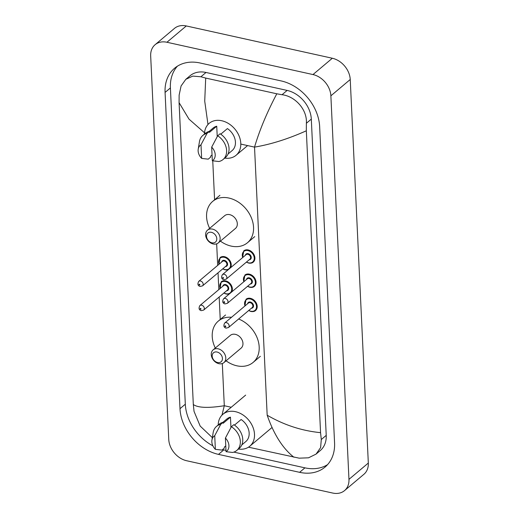 <?xml version="1.0" encoding="UTF-8"?>
<svg xmlns="http://www.w3.org/2000/svg" width="519" height="519" viewBox="0 0 519 519"><rect width="100%" height="100%" fill="white"/><g stroke="black" fill="none" stroke-linecap="round" stroke-linejoin="round"><path stroke-width="0.78" d="M186.671 460.749A19.651 15.032 49.9 0 1 168.766 439.496L150.679 55.955A19.651 15.032 49.9 0 1 155.103 44.705A19.651 15.032 49.9 0 1 166.936 42.26L312.97 74.561A19.651 15.032 49.9 0 1 330.875 95.814L348.963 479.355A19.651 15.032 49.9 0 1 344.538 490.604A19.651 15.032 49.9 0 1 332.705 493.05L186.671 460.749M155.103 44.705L174.462 28.396A19.651 15.032 49.9 0 1 186.295 25.95L332.329 58.251A19.651 15.032 49.9 0 1 350.234 79.504L368.321 463.045A19.651 15.032 49.9 0 1 363.897 474.295L344.538 490.604M281.155 80.925L200.029 62.981A42.247 32.314 -130.1 0 0 174.579 68.242A42.247 32.314 -130.1 0 0 165.074 92.421L179.989 408.693A42.247 32.314 -130.1 0 0 218.486 454.385L299.612 472.329A42.247 32.314 -130.1 0 0 325.063 467.068A42.247 32.314 -130.1 0 0 334.567 442.882L319.652 126.617A42.247 32.314 -130.1 0 0 281.155 80.925M177.401 66.185A42.247 32.314 -130.1 0 0 170.401 87.938L185.315 404.204A42.247 32.314 -130.1 0 0 212.881 445.821M222.528 449.59A42.247 32.314 -130.1 0 0 223.806 449.895L225.979 450.375M233.816 452.114L304.938 467.846A42.247 32.314 -130.1 0 0 327.567 464.641M306.327 130.794C288.026 138.975 270.756 144.412 254.531 147.117C259.506 130.288 266.928 112.513 276.802 93.796L282.031 94.724C295.22 96.249 307.391 109.73 306.372 123.269L306.327 130.794L320.56 432.658L321.287 439.535L320.612 447.605L316.058 454.106L320.255 450.563A26.527 20.293 -130.1 0 0 326.224 435.376L311.309 119.111A26.527 20.293 -130.1 0 0 287.137 90.423L206.011 72.472A26.527 20.293 -130.1 0 0 190.032 75.774L185.828 79.316L192.789 76.098L200.905 76.773L205.699 78.071L204.726 101.173L207.983 124.508M316.058 454.106L308.52 457.81L299.171 458.167L248.478 447.183M212.336 437.634L200.185 426.086L194.041 411.385L193.315 404.515C197.953 407.85 208.281 408.252 224.299 405.728L221.97 415.155M205.68 133.805L189.007 119.136L179.081 102.645L193.315 404.515M179.081 102.645L179.126 95.12L181.086 85.966L185.828 79.316M276.802 93.796L205.699 78.071M293.942 457.239C282.81 448.52 273.889 434.507 267.175 415.213C283.99 425.003 301.786 430.822 320.56 432.658M204.467 134.064A20.877 15.972 49.9 0 1 209.183 123.347A20.877 15.972 49.9 0 1 221.756 120.745A20.877 15.972 49.9 0 1 239.064 135.92A20.877 15.972 49.9 0 1 236.087 155.278A20.877 15.972 49.9 0 1 224.727 158.107M220.763 134.181L227.413 128.582A14.74 11.275 49.9 0 1 232.129 150.581L228.068 154.007M211.681 147.13A9.822 7.513 49.9 0 1 212.323 160.767L211.681 147.13L217.688 135.783A15.719 12.021 49.9 0 1 223.086 159.489A15.719 12.021 49.9 0 1 218.901 161.519L212.323 160.767M217.688 135.783L220.108 133.74A15.719 12.021 49.9 0 1 225.506 157.452L223.086 159.489M198.219 149.141A9.822 7.513 49.9 0 1 201.002 144.769L201.644 158.405A9.822 7.513 49.9 0 1 198.219 149.141L199.445 141.661A15.719 12.021 49.9 0 1 202.825 135.446A15.719 12.021 49.9 0 1 207.01 133.422L209.429 131.378L209.475 132.339L216.734 126.221L217.227 136.62M209.079 131.463L213.14 128.044A14.74 11.275 49.9 0 1 216.734 126.221M212.05 154.941L210.597 156.161L210.643 157.114L208.223 159.158L201.644 158.405M201.002 144.769L207.01 133.422M202.825 135.446L205.245 133.409A15.719 12.021 49.9 0 1 209.429 131.378M211.914 242.814A5.897 4.509 49.9 0 1 206.543 236.437A5.897 4.509 49.9 0 1 211.421 232.33A5.897 4.509 49.9 0 1 216.793 238.708A5.897 4.509 49.9 0 1 211.914 242.814M213.231 243.982A8.349 6.39 49.9 0 1 206.309 237.91A8.349 6.39 49.9 0 1 207.496 230.164A8.349 6.39 49.9 0 1 212.531 229.126A8.349 6.39 49.9 0 1 219.453 235.198A8.349 6.39 49.9 0 1 218.259 242.937A8.349 6.39 49.9 0 1 213.231 243.982M218.259 242.937L235.438 228.464A8.349 6.39 -130.1 0 0 236.632 220.718A8.349 6.39 -130.1 0 0 229.709 214.652A8.349 6.39 -130.1 0 0 224.682 215.69L207.496 230.164M209.65 228.354A27.02 20.669 49.9 0 1 212.654 201.417A27.02 20.669 49.9 0 1 228.924 198.05A27.02 20.669 49.9 0 1 251.326 217.682A27.02 20.669 49.9 0 1 247.466 242.743A27.02 20.669 49.9 0 1 231.195 246.103A27.02 20.669 49.9 0 1 220.406 241.127M217.558 362.509A5.897 4.509 49.9 0 1 212.187 356.131A5.897 4.509 49.9 0 1 217.065 352.025A5.897 4.509 49.9 0 1 222.437 358.395A5.897 4.509 49.9 0 1 217.558 362.509M218.875 363.67A8.349 6.39 49.9 0 1 211.953 357.604A8.349 6.39 49.9 0 1 213.14 349.858A8.349 6.39 49.9 0 1 218.175 348.82A8.349 6.39 49.9 0 1 225.097 354.886A8.349 6.39 49.9 0 1 223.903 362.632A8.349 6.39 49.9 0 1 218.875 363.67M223.903 362.632L241.082 348.158A8.349 6.39 -130.1 0 0 242.276 340.412A8.349 6.39 -130.1 0 0 235.354 334.346A8.349 6.39 -130.1 0 0 230.326 335.384L213.14 349.858M238.63 318.997A27.02 20.669 49.9 0 1 257.755 339.484A27.02 20.669 49.9 0 1 253.11 362.431A27.02 20.669 49.9 0 1 236.839 365.798A27.02 20.669 49.9 0 1 226.05 360.822M215.294 348.048A27.02 20.669 49.9 0 1 218.298 321.112A27.02 20.669 49.9 0 1 231.526 317.271M218.188 424.996A20.877 15.972 49.9 0 1 222.904 414.279A20.877 15.972 49.9 0 1 235.477 411.677A20.877 15.972 49.9 0 1 252.785 426.852A20.877 15.972 49.9 0 1 249.808 446.21A20.877 15.972 49.9 0 1 238.442 449.039M234.478 425.113L241.127 419.514A14.74 11.275 49.9 0 1 245.85 441.513L241.789 444.932M225.402 438.062A9.822 7.513 49.9 0 1 226.044 451.699L225.402 438.062L231.403 426.709A15.719 12.021 49.9 0 1 236.8 450.421A15.719 12.021 49.9 0 1 232.616 452.451L226.044 451.699M231.403 426.709L233.822 424.672A15.719 12.021 49.9 0 1 239.22 448.384L236.8 450.421M211.94 440.067A9.822 7.513 49.9 0 1 214.723 435.701L215.366 449.337A9.822 7.513 49.9 0 1 211.94 440.067L213.166 432.593A15.719 12.021 49.9 0 1 216.546 426.378A15.719 12.021 49.9 0 1 220.731 424.347L223.151 422.31L223.196 423.264L230.455 417.153L230.942 427.552M222.8 422.395L226.861 418.976A14.74 11.275 49.9 0 1 230.455 417.153M225.765 445.873L224.318 447.093L224.364 448.046L221.944 450.09L215.366 449.337M214.723 435.701L220.731 424.347M216.546 426.378L218.966 424.341A15.719 12.021 49.9 0 1 223.151 422.31M267.175 415.213L254.531 147.117L240.803 144.081M231.234 407.259L224.299 405.728L222.314 363.534M220.244 319.704L219.174 297.011M218.823 289.596L218.032 272.806M217.682 265.397L216.67 243.839M214.6 200.016L212.751 160.858M348.963 479.355L368.321 463.045M330.875 95.814L350.234 79.504M312.97 74.561L332.329 58.251M166.936 42.26L186.295 25.95M185.315 404.204L179.989 408.693M223.806 449.895L218.486 454.385M170.401 87.938L165.074 92.421M304.938 467.846L299.612 472.329M287.137 90.423L282.031 94.724M311.309 119.111L306.372 123.269M326.224 435.376L321.287 439.535M206.011 72.472L200.905 76.773M218.888 264.379L220.075 257.599A7.37 5.638 49.9 0 1 224.513 256.684A7.37 5.638 49.9 0 1 230.254 261.258A7.37 5.638 49.9 0 1 230.455 267.856M228.418 269.569A7.37 5.638 49.9 0 1 225.129 269.789M222.846 268.758A6.877 5.261 -130.1 0 0 224.87 269.556A6.877 5.261 -130.1 0 0 230.559 264.761A6.877 5.261 -130.1 0 0 224.292 257.32A6.877 5.261 -130.1 0 0 219.044 264.249M221.645 262.056A3.438 2.627 49.9 0 1 224.435 260.382A3.438 2.627 49.9 0 1 227.53 263.723A3.438 2.627 49.9 0 1 225.441 266.565M202.52 285.878L226.239 265.897A2.945 2.258 -130.1 0 0 226.66 263.165A2.945 2.258 -130.1 0 0 224.214 261.018A2.945 2.258 -130.1 0 0 222.437 261.388L198.725 281.369A2.945 2.258 49.9 0 1 200.503 281A2.945 2.258 49.9 0 1 202.942 283.14A2.945 2.258 49.9 0 1 202.52 285.878L200.113 286.456C197.791 285.768 197.33 284.075 198.725 281.369M199.432 285.08A0.493 0.376 -130.1 0 0 199.393 284.204A0.493 0.376 -130.1 0 0 199.432 285.08M220.03 288.577L221.217 281.798A7.37 5.638 49.9 0 1 225.655 280.883A7.37 5.638 49.9 0 1 231.396 285.463A7.37 5.638 49.9 0 1 231.597 292.054M229.56 293.767A7.37 5.638 49.9 0 1 226.271 293.988M223.987 292.956A6.877 5.261 -130.1 0 0 226.012 293.754A6.877 5.261 -130.1 0 0 231.701 288.96A6.877 5.261 -130.1 0 0 225.434 281.525A6.877 5.261 -130.1 0 0 220.186 288.447M222.787 286.261A3.438 2.627 49.9 0 1 225.577 284.581A3.438 2.627 49.9 0 1 228.671 287.922A3.438 2.627 49.9 0 1 226.582 290.763M203.662 310.077L227.38 290.095A2.945 2.258 -130.1 0 0 227.802 287.364A2.945 2.258 -130.1 0 0 225.356 285.223A2.945 2.258 -130.1 0 0 223.579 285.586L199.867 305.568A2.945 2.258 49.9 0 1 201.644 305.198A2.945 2.258 49.9 0 1 204.084 307.345A2.945 2.258 49.9 0 1 203.662 310.077L201.255 310.654C198.933 309.973 198.472 308.273 199.867 305.568M200.574 309.279A0.493 0.376 -130.1 0 0 200.535 308.403A0.493 0.376 -130.1 0 0 200.574 309.279M242.574 257.645L243.755 250.865A7.37 5.638 49.9 0 1 248.199 249.944A7.37 5.638 49.9 0 1 254.304 255.303A7.37 5.638 49.9 0 1 253.253 262.134A7.37 5.638 49.9 0 1 248.815 263.055M246.525 262.017A6.877 5.261 -130.1 0 0 248.549 262.822A6.877 5.261 -130.1 0 0 254.239 258.027A6.877 5.261 -130.1 0 0 247.978 250.586A6.877 5.261 -130.1 0 0 242.73 257.508M245.331 255.322A3.438 2.627 49.9 0 1 248.121 253.648A3.438 2.627 49.9 0 1 251.215 256.989A3.438 2.627 49.9 0 1 249.126 259.831M249.918 259.163A2.945 2.258 -130.1 0 0 250.34 256.425A2.945 2.258 -130.1 0 0 247.9 254.284A2.945 2.258 -130.1 0 0 246.123 254.654L222.411 274.629A2.945 2.258 49.9 0 1 224.182 274.266A2.945 2.258 49.9 0 1 226.628 276.406A2.945 2.258 49.9 0 1 226.206 279.138L249.918 259.163M223.079 277.47A0.493 0.376 -130.1 0 0 223.118 278.34A0.493 0.376 -130.1 0 0 223.079 277.47M243.716 281.843L244.897 275.064A7.37 5.638 49.9 0 1 249.341 274.149A7.37 5.638 49.9 0 1 255.445 279.501A7.37 5.638 49.9 0 1 254.394 286.332A7.37 5.638 49.9 0 1 249.957 287.254M247.667 286.222A6.877 5.261 -130.1 0 0 249.691 287.02A6.877 5.261 -130.1 0 0 255.38 282.226A6.877 5.261 -130.1 0 0 249.114 274.791A6.877 5.261 -130.1 0 0 243.872 281.713M246.467 279.52A3.438 2.627 49.9 0 1 249.263 277.847A3.438 2.627 49.9 0 1 252.351 281.188A3.438 2.627 49.9 0 1 250.268 284.029M251.06 283.361A2.945 2.258 -130.1 0 0 251.481 280.63A2.945 2.258 -130.1 0 0 249.042 278.489A2.945 2.258 -130.1 0 0 247.265 278.852L223.546 298.834A2.945 2.258 49.9 0 1 225.324 298.464A2.945 2.258 49.9 0 1 227.77 300.605A2.945 2.258 49.9 0 1 227.348 303.343L251.06 283.361M224.221 301.669A0.493 0.376 -130.1 0 0 224.26 302.545A0.493 0.376 -130.1 0 0 224.221 301.669M244.858 306.041L246.038 299.268A7.37 5.638 49.9 0 1 250.476 298.347A7.37 5.638 49.9 0 1 256.587 303.699A7.37 5.638 49.9 0 1 255.536 310.537A7.37 5.638 49.9 0 1 251.099 311.452M248.809 310.42A6.877 5.261 -130.1 0 0 250.833 311.218A6.877 5.261 -130.1 0 0 256.522 306.424A6.877 5.261 -130.1 0 0 250.255 298.989A6.877 5.261 -130.1 0 0 245.013 305.912M247.608 303.725A3.438 2.627 49.9 0 1 250.405 302.045A3.438 2.627 49.9 0 1 253.493 305.386A3.438 2.627 49.9 0 1 251.41 308.234M252.202 307.559A2.945 2.258 -130.1 0 0 252.623 304.828A2.945 2.258 -130.1 0 0 250.177 302.687A2.945 2.258 -130.1 0 0 248.406 303.057L224.688 323.032A2.945 2.258 49.9 0 1 226.466 322.669A2.945 2.258 49.9 0 1 228.911 324.81A2.945 2.258 49.9 0 1 228.49 327.541L252.202 307.559M225.356 325.867A0.493 0.376 -130.1 0 0 225.402 326.743A0.493 0.376 -130.1 0 0 225.356 325.867M236.087 155.278L247.595 145.58M212.654 201.417L219.913 195.3M247.466 242.743L254.725 236.625M218.298 321.112L225.557 314.994M253.11 362.431L260.369 356.319M222.904 414.279L245.649 395.115M249.808 446.21L272.021 427.5M228.399 269.588L225.006 269.828L222.69 268.887M229.534 293.786L226.148 294.033L223.832 293.086M246.369 262.153L248.685 263.094C250.761 263.405 252.279 263.081 253.253 262.134M222.411 274.629C221.01 277.341 221.477 279.034 223.799 279.722L226.206 279.138M247.511 286.352L249.827 287.292C251.903 287.604 253.421 287.286 254.394 286.332M223.546 298.834C222.151 301.539 222.612 303.232 224.941 303.92L227.348 303.343M248.653 310.55L250.969 311.497C253.045 311.802 254.563 311.484 255.536 310.537M224.688 323.032C223.293 325.737 223.754 327.437 226.083 328.125L228.49 327.541"/></g></svg>
